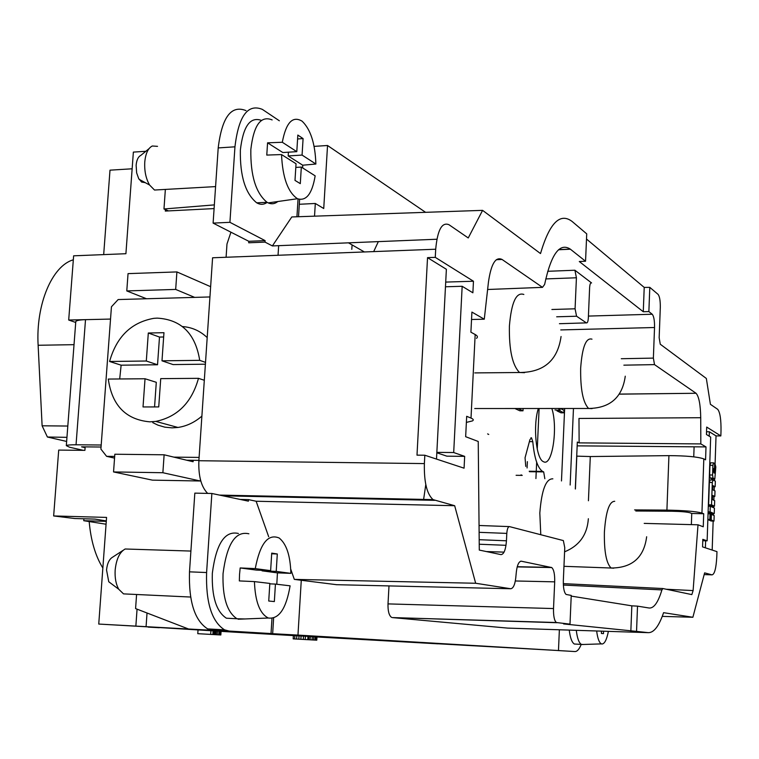 <?xml version="1.0" encoding="UTF-8"?>
<svg xmlns="http://www.w3.org/2000/svg" width="759" height="759" viewBox="0 0 759 759"><rect width="100%" height="100%" fill="white"/><g stroke="black" fill="none" stroke-linecap="round" stroke-linejoin="round"><path stroke-width="1.14" d="M558.681 249.635L570.256 249.094L585.55 261.248L586.726 233.857L572.087 221.438C560.019 212.321 549.497 223.023 540.503 253.563L482.591 210.357L468.246 237.956L448.958 224.711C441.918 221.837 437.497 230.005 435.704 249.227L435.268 257.358L427.535 257.643L416.995 455.144L424.822 455.229L424.376 463.588C423.977 482.06 426.871 494.071 433.066 499.621L454.669 505.712L256.134 501.244L248.487 499.621L240.176 499.431M207.662 493.397C201.239 486.861 198.308 475.969 198.877 460.722L212.586 257.775L435.704 249.227M576.717 456.131L590.293 456.548L668.926 455.637L666.914 510.114C684.191 510.446 695.87 511.414 701.942 513.027L703.707 513.748L703.251 526.784L698.014 524.801L693.109 590.578L691.838 594.601L662.882 588.538L661.914 589.914L563.358 585.056M515.342 580.977L554.696 581.849L553.52 608.557C553.368 616.033 554.326 620.691 556.375 622.522L570 624.135L563.605 623.936L636.545 631.384L637.522 606.137L649.163 608.016C653.916 608.405 658.167 602.371 661.914 589.914M636.545 631.384L648.233 632.655L507.638 628.101L392.27 617.579L556.375 622.522M704.172 574.572L712.037 574.867L704.627 572.874L692.882 617.266L663.584 612.674C658.973 626.166 653.86 632.826 648.233 632.655M712.037 574.867C714.58 574.335 716.173 568.216 716.8 556.499L716.97 551.641L702.559 546.888L702.825 539.345L707.132 540.844L710.671 437.08L706.439 434.499L706.695 427.07L720.841 435.922L721.003 431.131C721.164 419.566 720.063 412.298 717.701 409.319L710.405 404.31L706.344 378.466L660.264 344.225L659.163 337.755L660.302 307.556C660.396 300.792 659.647 296.389 658.053 294.35L649.799 287.357L644.22 287.414L586.508 239.047M715.092 463.692L716.041 435.894L720.841 435.922M712.179 550.057L713.156 521.072M713.356 515.19L713.413 513.615M713.612 507.724L713.659 506.158M713.858 500.257L713.991 496.424M714.191 490.504L714.314 486.69M714.523 480.77L714.58 478.986M692.882 617.266L662.246 616.374M471.538 319.501L484.28 319.197L488.445 282.12C491.054 263.98 495.589 256.419 502.041 259.455L542.495 287.357L487.61 289.492M662.787 588.529L563.301 583.633M700.728 417.716L700.823 443.92L579.136 442.877L578.975 418.456L700.728 417.716C700.481 404.575 698.925 396.426 696.05 393.276L619.439 394.092M585.55 261.248L579.288 261.523L643.271 311.74L648.869 311.569L652.228 314.245C653.86 316.237 654.637 320.659 654.533 327.508L653.376 358.106L654.505 364.614L695.975 393.219M576.565 316.209L575.075 308.799L576.423 277.775L574.905 270.232L591.555 282.927C590.521 282.528 589.876 284.113 589.62 287.689L588.339 317.964C588.083 321.579 587.419 323.211 586.375 322.879L576.593 316.228L556.67 316.797L576.593 316.228M529.393 441.653L532.79 441.672L531.509 437.829L529.934 439.632L525.057 457.762L525.75 466.387M532.79 441.672C534.327 458 537.59 467.914 542.571 471.424L543.672 471.899L544.839 478.711M538.264 408.759C532.875 425.571 536.053 458.616 543.235 461.595L543.748 461.842C552.286 466.282 558.036 428.142 551.945 408.759M516.101 475.295L522.22 475.39L521.063 474.859M487.62 433.901L488.73 434.442M555.028 409.936L558.747 410.296L555.028 409.936M557.011 410.296L556.983 410.885L560.939 412.811L563.88 412.811L559.952 410.885L560.019 409.357L558.795 409.357M515.408 408.769L519.858 410.809L522.998 410.809L518.558 408.769M425.79 484.574L423.522 500.096M573.453 408.75L570.151 485.029M561.48 480.95L564.639 408.75M317.044 497.819L317.082 497.154M575.313 488.919L577.324 442.061L579.136 442.877M290.735 569.136L294.312 579.383L301.276 580.274L297.964 635.093L558.472 650.548L316.977 636.972M644.201 523.387L698.014 524.801M466.368 422.402L472.392 420.922C473.929 420.069 473.464 419.129 471.007 418.095L466.681 416.312L465.656 436.7L478.236 441.472L479.29 550.076L500.987 554.62C503.929 554.317 505.75 549.706 506.452 540.797L479.185 539.696M570 624.135L571.233 595.417L566.081 594.449C564.108 592.523 563.187 587.902 563.339 580.569L564.762 547.666L563.349 540.579L509.498 526.613C508.056 526.689 507.154 528.947 506.803 533.397L506.452 540.797M571.204 596.1L631.83 605.834L637.522 606.137M577.153 445.856L694.106 446.814L693.745 456.833M700.823 443.92L706.003 446.909L694.106 446.814M706.525 431.757L709.371 431.776L716.041 435.894M705.396 547.818L705.633 540.797M709.219 436.197L709.371 431.776M200.291 480.997L152.436 480.143L113.546 471.937L162.872 472.724L200.291 480.997L200.395 479.479M85.112 447.658L81.574 446.842L101.051 447.032M85.169 446.88L84.904 450.353L58.709 450.087L53.652 515.949L74.799 518.53L94.922 519.09L106.307 520.93M137.056 609.154L135.861 626.109L98.746 624.059L106.564 517.41L53.652 515.949M476.51 338.334C478.047 337.138 477.601 335.867 475.172 334.52L470.903 332.195L471.908 312.082L484.28 319.197M435.268 257.358L473.464 281.238L445.713 282.082M427.535 257.643L446.377 269.284L436.501 459.081M668.926 455.637C686.145 455.732 697.777 456.804 703.811 458.882L701.942 513.027M436.823 452.772L446.852 456.168L464.669 456.358L464.072 468.18L424.822 455.229M388.997 585.92L388.01 603.898C387.84 611.109 389.035 615.606 391.597 617.39M454.669 505.712L475.665 583.254L510.76 588.747C513.615 588.291 515.38 583.662 516.054 574.857C516.756 566.053 518.492 561.508 521.262 561.195L551.746 567.561C553.871 569.516 554.848 574.278 554.696 581.849M268.677 536.727L256.134 501.244M294.312 579.383L475.665 583.254M301.276 580.274L336.607 584.696M348.466 242.833L364.386 251.96M482.591 210.357L291.798 216.951L272.386 245.925L436.871 239.237M265.014 242.112L265.109 240.622L248.819 241.305L248.724 242.785L265.014 242.112L272.386 245.925M523.093 408.769L522.998 410.809M89.183 521.556C90.843 540.522 95.397 556.005 102.854 568.017M66.631 441.444L47.4 437.013L66.944 437.336M67.807 426.046L42.115 425.799L47.4 437.013M42.115 425.799L38.13 345.269C35.711 304.236 52.229 265.697 73.319 259.815M165.405 209.588L165.301 211.068L214.095 208.592M299.302 204.275L315.308 203.469L323.732 208.516L327.537 145.5L425.524 212.283M314.103 146.373L327.537 145.5M570.256 249.094C559.649 242.349 551.1 254.132 544.63 284.454L542.495 287.357M378.333 241.618L373.684 251.608M558.472 650.548L559.374 629.78M315.308 203.469L314.539 216.04M649.799 287.357L648.869 311.569M473.464 281.238L472.876 292.794L462.165 286.285L445.467 286.779M246.609 632.484L196.202 629.676L246.609 632.484M215.167 630.682L360.544 638.907L215.177 630.587M294.862 635.653L294.663 638.955L293.183 638.869L293.382 635.568L437.886 643.547M316.655 636.867L316.778 640.188L316.977 636.896L437.867 643.831M309.217 636.355L356.787 639.059L309.217 636.355M373.513 639.951L221.078 631.308L373.532 639.676M206.998 630.368L262.595 633.537L206.998 630.368M214.389 630.9L221.078 631.279L220.841 634.97L210.679 634.41L210.926 630.71L213.099 630.824L214.389 630.9L214.142 634.6M148.204 626.887L210.926 630.71M179.532 628.67L98.746 624.059M179.522 628.737L159.295 627.503M148.185 627.114L159.286 627.731M293.382 635.596L221.078 631.374M297.964 635.093L135.861 626.109M146.07 626.706L147.028 612.997M94.733 319.444L68.699 320.023L75.72 322.461M68.699 320.023L73.632 255.821L125.909 253.715L133.366 152.104L145.832 151.278M205.395 364.197L173.08 364.576L161.99 360.819L163.963 332.698L148.309 333.011L146.307 361.018L109.581 361.483C116.535 336.759 131.269 322.385 153.792 318.344L157.17 318.125C181.23 319.511 195.414 333.59 199.712 360.345L205.518 362.394M199.712 360.345L161.99 360.819M103.679 254.616L109.998 170.168L132.142 168.792M83.917 518.786L83.765 520.702L106.279 521.348M643.271 311.74L644.22 287.414M83.765 520.702L106.07 524.222M219.939 631.213L219.693 634.913M351.787 249.36L352.091 244.91M630.843 631.194L631.83 605.834M198.023 629.998L197.776 633.68L210.689 634.401M706.003 446.909L705.566 459.831L703.811 458.882M198.488 378.333C191.752 402.507 177.511 416.871 155.785 421.416L149.808 421.843C125.861 419.661 112.019 405.401 108.281 379.064L145.035 378.76L143.024 406.947L158.735 406.928L160.728 378.637L198.488 378.333L204.313 380.268M148.309 333.011L159.494 337.062L157.54 364.756L121.136 365.183L109.581 361.483M146.307 361.018L157.54 364.756M556.983 410.885L559.952 410.885M145.035 378.76L156.297 382.299L154.561 406.928M707.132 540.844L702.777 540.712M462.165 286.285L453.692 452.535L464.669 456.358M453.692 452.535L436.852 452.373M708.109 512.211L711.335 513.558L714.238 513.634L714.428 508.084L710.291 506.272L710.101 511.879L714.238 513.634M712.872 479.992L710.073 479.954L709.38 482.439L708.621 504.82L711.581 506.12L714.494 506.177L714.674 500.636L712.483 499.631L712.597 496.206L712.796 495.494L714.817 496.433L715.006 490.902L712.815 489.849L712.929 486.424L713.118 485.713L715.149 486.709L715.339 481.178L712.995 480.001L712.303 482.487L711.544 504.877L714.494 506.177M707.853 519.725L710.794 519.801L710.993 514.204L710.035 513.805L709.845 519.422L710.794 519.801M708.27 519.744L711.079 521.016L713.991 521.091L714.172 515.532L711.382 514.365L711.192 519.962L713.991 521.091M713.441 462.857L710.661 462.819L709.969 465.276L709.637 474.963L710.111 478.028L712.027 478.938M708.052 513.758L710.035 513.805M707.862 519.374L709.845 519.422M708.261 519.896L711.192 519.962M713.574 462.857L712.891 465.314L712.559 475.011L713.033 478.075L714.817 478.986L715.813 466.899L714.95 463.607L714.883 472.582L714.323 473.094L714.655 463.445L713.574 462.857M713.707 468.578L713.915 472.885L713.669 468.578M713.574 468.758L714.058 468.768M708.119 511.841L710.101 511.879M708.308 506.234L710.291 506.272M712.587 496.395L714.817 496.433M712.919 486.671L715.149 486.709M708.621 504.82L711.544 504.877M240.176 567.95L256.371 570.085L270.631 570.654L255.261 568.605L240.176 567.95L239.54 574.402L239.341 580.92L254.436 581.603L269.834 583.424L268.733 601.024L274.35 601.574L275.432 584.088L269.806 583.851M276.798 584.25L277.443 572.874L290.858 573.358L276.219 571.404L262.045 570.834L277.443 572.874M262.073 570.313L262.045 570.834M535.92 478.568L536.66 462.231M537.258 449.195L539.099 408.759M163.669 336.987L159.494 337.062M146.525 298.752L126.781 290.925L128.043 273.629L176.904 271.921L210.632 286.693M527.372 461.643L527.078 467.952M288.743 497.211L288.781 496.557M215.091 630.938L214.844 634.638M216.211 631.004L215.973 634.704M217.463 631.071L217.216 634.771M581.223 644.391C579.288 649.201 577.201 651.592 574.942 651.554L558.064 650.529M83.338 450.334L69.553 447.222L66.318 445.637C67.181 445.04 70.416 444.755 76.042 444.783L101.203 445.011M276.219 571.404L277.301 553.985L271.684 553.785M110.529 319.074L85.511 319.662C79.923 319.824 76.687 320.431 75.796 321.465L75.739 322.158M113.546 471.937L114.837 454.233L164.124 454.793L193.099 461.747L193.203 460.305L186.733 460.22M164.124 454.793L162.872 472.724M211.865 493.483L194.826 493.132L189.494 571.84L206.6 572.533L211.865 493.483L248.392 501.158L248.487 499.621M126.781 290.925L175.68 289.426L194.674 297.386M176.904 271.921L175.68 289.426M122.901 550.465L112.712 557.115C109.287 559.07 107.237 563.358 106.545 569.99L108.755 581.755L112.996 584.942M190.907 551.062L125.159 548.994C119.637 552.135 116.307 559.136 115.169 570.009C114.723 577.798 115.918 584.221 118.765 589.269L123.518 593.88L128.119 594.098M136.582 594.496L135.586 608.585L188.536 629.002L272.661 633.651L229.171 631.061L224.522 629.837C211.723 621.564 205.746 602.456 206.6 572.533M230.935 232.188L226.979 244L226.097 257.263M666.914 510.114L634.59 509.906M277.301 553.985L271.722 553.131L270.631 570.654M114.675 456.425L106.602 456.33L100.9 449.072L111.44 306.788L118.148 299.558L209.939 296.949M635.795 510.997L671.791 511.243C680.709 511.414 686.753 511.917 689.94 512.752L691.753 513.473L691.364 524.621M703.707 513.748L691.753 513.473M152.777 422.64L157.957 425.154L164.855 427.165L172.065 427.867L177.948 427.459C186.667 426.16 194.646 422.383 201.885 416.131M121.136 365.183L119.694 378.969M207.198 337.594C200.158 330.915 191.913 327.233 182.454 326.56M199.095 457.421L173.849 457.127M114.552 458.123L106.602 456.33M193.203 460.305L198.896 460.371M561.11 408.854L563.994 410.287L563.88 412.811M188.536 629.002L254.882 632.655L212.406 630.141L207.691 628.917C194.702 620.663 188.64 601.631 189.494 571.84M278.657 245.669L278.05 255.271M569.241 630.093C570.227 637.902 571.925 642.55 574.354 644.021L576.252 644.125M574.942 651.554L558.055 650.558M299.018 635.89L298.818 639.182L316.456 640.169M301.086 636.004L300.887 639.296M296.826 635.767L296.627 639.059L298.818 639.182M254.436 581.603C255.185 601.621 259.815 613.765 268.325 618.016C278.97 619.372 286.228 608.642 290.099 585.825L275.432 584.088M303.515 636.137L303.315 639.439M218.981 631.156L218.734 634.856M601.479 631.137L601.384 633.442L603.462 633.642L603.566 631.203M315.972 636.829L315.772 640.131M315.146 636.782L314.957 640.084M313.714 636.706L313.514 640.008M310.308 636.507L310.108 639.818M312.262 636.621L312.063 639.932M294.663 638.955L296.627 639.059M307.955 636.384L307.756 639.685M308.951 636.431L308.752 639.742M305.45 636.251L305.251 639.543M213.099 630.824L212.862 634.533M213.393 630.843L213.146 634.543M608.376 631.365C606.754 639.609 604.629 643.822 602.001 644.011L601.46 643.888C599.202 642.788 597.599 638.48 596.659 630.985M576.28 630.321C577.248 638.215 578.937 642.911 581.356 644.4L583.282 644.476M248.876 533.795C235.47 530.702 226.865 543.994 223.042 573.671C222.378 597.172 227.017 612.2 236.969 618.756L244.948 618.955M255.261 568.605C260.052 543.586 268.022 533.387 279.17 538.008C286.485 543.909 290.384 555.692 290.858 573.358M272.139 119.913C260.792 115.292 253.686 125.131 250.84 149.419C250.413 175.49 255.821 193.118 267.045 202.302L268.183 202.9C271.589 204.399 274.815 203.934 277.851 201.514M302.689 167.957L302.718 165.206L315.877 164.029C315.194 143.631 310.611 129.343 302.11 121.184C292.632 115.529 286.029 122.56 282.31 142.265L267.566 142.825L266.779 155.083L281.532 154.561L296.038 163.745L294.995 180.395L300.298 183.64L301.323 167.084L315.156 175.851C312.158 193.801 306.266 201.42 297.471 198.725C287.898 192.312 282.585 177.597 281.532 154.561M282.31 142.265L296.797 151.658L297.832 135.064L303.088 138.593L302.073 155.073L315.877 164.029M288.42 152.189L288.183 155.946L302.718 165.206M267.566 142.825L282.832 152.54L296.797 151.658M295.811 167.416L301.323 167.084M302.073 155.073L288.183 155.946M303.088 138.593L297.585 138.963M265.109 240.622L229.92 222.321L234.948 146.819C238.649 115.928 247.785 103.452 262.348 109.381L279.35 120.785M214.342 204.892L163.972 208.981L168.507 210.898M165.358 189.418L163.972 208.981M229.92 222.321L213.108 223.108L248.819 241.305M238.402 533.473C224.873 530.389 216.182 543.643 212.33 573.235C211.657 596.669 216.343 611.659 226.391 618.206L233.962 618.604M261.409 120.387C250.147 116.383 243.127 126.288 240.356 150.102C239.929 176.107 245.385 193.678 256.722 202.833C260.375 204.911 263.866 204.759 267.187 202.378M213.108 223.108L218.203 147.92C221.951 117.152 231.22 104.714 246.001 110.605M157.521 146.345L152.284 146.003C148.09 148.138 145.576 153.508 144.76 162.122C144.314 171.031 145.918 178.669 149.58 185.016L154.504 190.035L160.889 189.674M148.992 148.698L140.766 155.424C138.176 156.752 136.62 160.045 136.127 165.301L136.648 172.881L138.65 178.526L141.62 182.065L145.244 182.644M198.877 460.722L424.376 463.588M502.041 259.455L496.31 259.72M654.524 364.624L623.87 365.164L654.505 364.614M654.533 327.508L560.759 329.928M653.376 358.106L621.289 358.722M652.228 314.245L588.415 316.076M570.398 249.208L558.539 249.758M574.905 270.232L547.694 271.295M590.825 282.965L591.565 282.936L590.834 282.955M666.279 589.25L693.109 590.578M479.119 532.325L506.803 533.397M479.052 525.484L509.166 526.594M479.233 544.231L506.006 545.313M553.52 608.557L388.01 603.898M556.916 622.712L392.27 617.579M222.899 495.807L434.613 500.333M510.76 588.747L336.123 584.686M521.262 561.195L520.74 561.186M517.249 566.717L551.271 567.371M529.45 471.643L543.548 471.851M575.075 308.799L551.897 309.501M576.423 277.775L545.759 278.923M586.375 322.879L559.43 323.704M74.021 344.671L38.13 345.269M714.342 472.572L714.883 472.582M709.969 465.276L712.891 465.314M709.637 474.963L712.559 475.011M710.139 478.047L713.052 478.094L710.111 478.028M711.904 478.938L714.817 478.986M714.428 470.049L714.969 470.058M709.38 482.439L712.303 482.487M76.042 444.783L85.511 319.662M590.293 456.548L588.434 500.76M271.969 618.452L271.029 633.547M523.843 294.464C516.205 291.826 511.386 302.395 509.393 326.152C509.014 349.994 512.401 365.44 519.554 372.508L524.545 372.688M471.007 418.095L475.172 334.52M552.856 478.834C545.968 478.587 541.622 489.991 539.82 513.037L540.778 534.697M212.406 630.141L229.171 631.061M591.982 339.169C586.005 337.357 582.229 346.996 580.663 368.077C580.35 389.206 582.997 402.678 588.614 408.475L592.086 408.608M576.812 456.131L575.407 489.005M614.724 501.301C609.268 501.329 605.824 511.604 604.392 532.125C604.06 551.376 606.299 563.339 611.109 568.017L613.718 568.187M298.05 198.972L296.94 216.704M218.203 147.92L234.948 146.819M529.478 471.7L543.672 471.899M529.222 471.235L542.571 471.424M530.93 437.82L531.509 437.829M517.202 566.897L551.746 567.561M696.05 393.276L619.401 394.149M75.796 321.465L66.318 445.637M272.661 633.642L273.619 618.111M474.783 372.906L519.554 372.508C543.852 372.384 557.685 360.392 561.062 336.512M224.522 629.837L207.691 628.917M474.736 408.532L588.614 408.475C610.141 408.133 622.352 397.374 625.264 376.189M219.484 495.086L433.066 499.621M601.46 643.888L581.65 644.533M299.606 199.427L298.534 216.628M226.391 618.206L236.969 618.756M297.471 198.725L268.183 202.9M108.755 581.755L118.765 589.269M154.504 190.035L215.584 186.6M574.354 644.021L581.356 644.4M155.785 421.416L177.948 427.459M256.722 202.833L267.045 202.302M563.956 566.318L611.109 568.017C632.133 567.95 643.983 557.533 646.649 536.755M139.096 179.295L149.58 185.016M268.325 618.016L238.117 619.23M486.348 551.556L504.052 552.135M123.518 593.88L190.604 597.039M564.582 551.821C579.307 545.797 587.238 534.772 588.358 518.729"/></g></svg>
